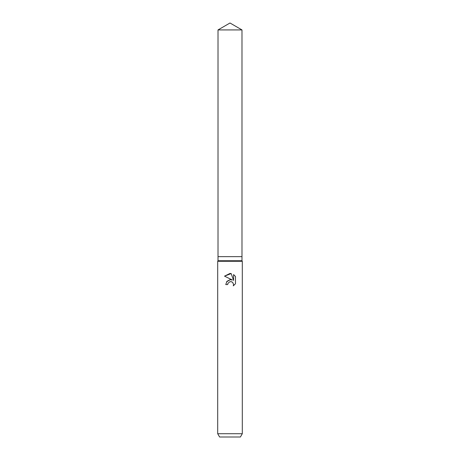 <?xml version="1.0" encoding="UTF-8"?>
<svg xmlns="http://www.w3.org/2000/svg" width="460" height="460" viewBox="0 0 460 460"><rect width="100%" height="100%" fill="white"/><g stroke="black" fill="none" stroke-linecap="round" stroke-linejoin="round"><path stroke-width="0.69" d="M218.011 29.923L241.989 29.923L230 23L218.011 29.923L218.011 256.645L230 256.645L218.011 256.645L218.011 260.745L241.989 260.745L242.299 261.274L242.299 433.722L217.701 433.722L219.598 437L240.402 437L242.299 433.722M241.989 29.923L241.989 256.645L230 256.645L241.989 256.645L241.989 260.745M218.011 260.745L217.701 261.274L242.299 261.274M228.005 283.233L229.988 281.675L228.005 283.233L227.694 284.567L225.756 284.567L226.958 281.336L230 279.72L232.352 280.008L224.52 276.144L230 273.447L231.19 273.573L233.582 280.462L233.582 274.562L235.48 276.483L235.48 283.757L233.277 285.867L233.588 284.55L232.731 282.469L231.777 281.83L230 281.675L231.46 281.721M227.694 284.567L227.895 283.492M233.277 285.867L235.48 283.757M232.352 280.008L231.029 279.703M230.236 279.697L226.584 281.825M235.48 276.483L233.582 274.562M231.19 273.573L224.52 276.149M217.701 261.274L217.701 433.722"/></g></svg>
